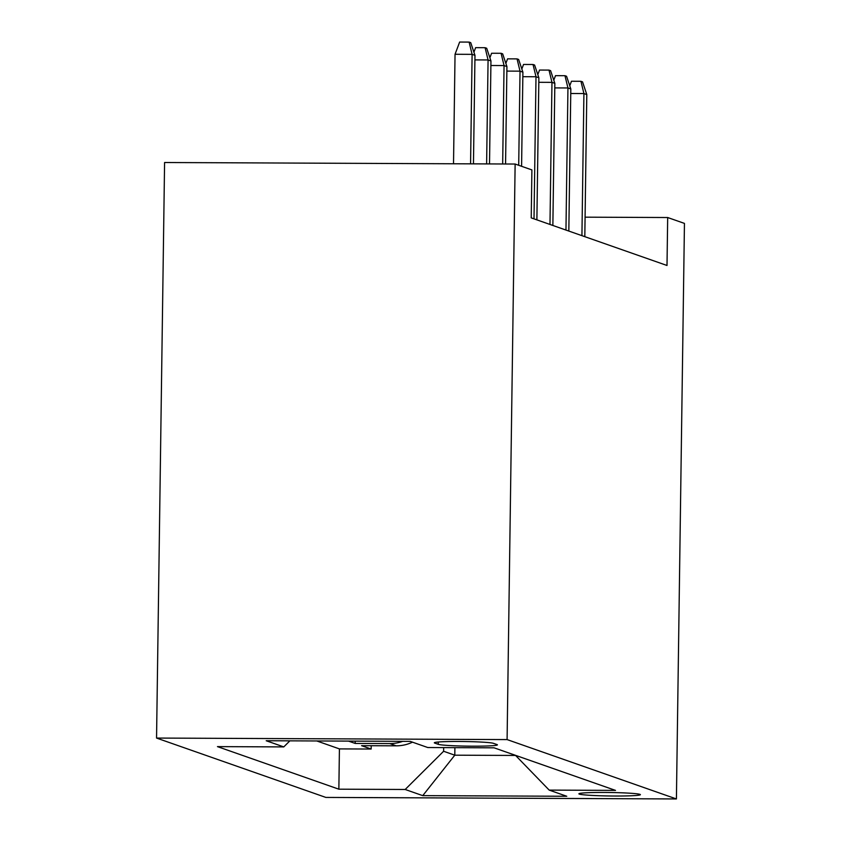<?xml version="1.0" encoding="UTF-8"?>
<svg xmlns="http://www.w3.org/2000/svg" width="841" height="841" viewBox="0 0 841 841"><rect width="100%" height="100%" fill="white"/><g stroke="black" fill="none" stroke-linecap="round" stroke-linejoin="round"><path stroke-width="1.26" d="M639.948 794.367A30.749 1.745 -179.2 0 0 607.086 792.464A30.749 1.745 -179.2 0 0 578.892 793.809A30.749 1.745 -179.2 0 0 579.312 794.104A30.749 1.745 -179.2 0 0 612.185 796.007A30.749 1.745 -179.2 0 0 640.379 794.661A30.749 1.745 -179.2 0 0 639.948 794.367M156.552 738.062L325.866 797.426L676.416 798.95L507.091 739.586L156.552 738.062L164.584 162.513L515.134 164.037L507.091 739.586M348.542 741.11L355.186 743.433L355.217 741.131M515.134 164.037L531.901 169.914L531.228 217.882L667.008 265.483L667.68 217.525L585.084 217.167M434.744 743.087L438.256 744.317A29.792 1.693 -179.2 0 0 470.098 746.167A29.792 1.693 -179.2 0 0 497.409 744.863A29.792 1.693 -179.2 0 0 496.999 744.569L493.478 743.339A29.792 1.693 -179.2 0 0 461.635 741.489A29.792 1.693 -179.2 0 0 434.324 742.792A29.792 1.693 -179.2 0 0 434.744 743.087L434.755 742.519M515.449 755.313L549.184 790.098L615.507 790.393L494.109 747.828L427.785 747.533L410.219 741.373L266.208 740.742L283.774 746.913L217.462 746.619L338.86 789.184L405.183 789.478L443.606 751.265L454.792 755.186L515.596 755.449M549.184 790.098L566.76 796.259L422.75 795.639L405.183 789.478M316.805 740.963L339.417 748.9L371.165 749.037L371.207 745.715M412.489 742.172A38.434 37.834 -70.7 0 1 396.153 745.83L361.577 745.673L371.165 749.037M402.723 741.342A38.434 37.834 109.3 0 1 389.772 743.581L355.186 743.433M667.68 217.525L684.448 223.401L676.416 798.95M454.897 747.649L454.792 755.186L422.75 795.639M443.659 747.607L443.606 751.265M289.872 740.847L283.774 746.913M339.417 748.9L338.86 789.184M470.571 163.837L472.106 54.35L455.044 54.276L459.649 42.05L469.12 42.092L472.106 54.35L474.976 55.359L473.462 163.858M455.044 54.276L453.52 163.764M469.12 42.092L470.718 42.649L474.976 55.359M473.914 52.195L475.628 47.653L485.099 47.695L488.074 59.953L490.955 60.962L489.515 163.921M474.913 59.9L488.074 59.953L486.624 163.911M485.099 47.695L486.697 48.252L490.955 60.962M489.893 57.787L491.596 53.256L501.078 53.288L504.053 65.556L506.923 66.565L505.567 163.995M490.892 65.493L504.053 65.556L502.676 163.984M501.078 53.288L502.666 53.856L506.923 66.565M505.861 63.39L507.575 58.849L517.047 58.891L520.022 71.159L522.902 72.168L521.588 166.297M506.86 71.096L520.022 71.159L518.708 165.288M517.047 58.891L518.645 59.459L522.902 72.168M521.841 68.994L523.544 64.452L533.026 64.494L536.001 76.752L538.871 77.761L536.884 219.858M522.839 76.699L536.001 76.752L534.014 218.849M533.026 64.494L534.613 65.051L538.871 77.761M537.809 74.597L539.523 70.055L548.994 70.097L551.969 82.355L554.85 83.364L552.863 225.462M538.808 82.302L551.969 82.355L549.982 224.452M548.994 70.097L550.592 70.655L554.85 83.364M553.788 80.2L555.491 75.658L564.973 75.701L567.948 87.958L570.818 88.967L568.831 231.065M554.787 87.906L567.948 87.958L565.961 230.056M564.973 75.701L566.561 76.258L570.818 88.967M569.756 85.793L571.47 81.251L580.942 81.293L583.917 93.561L586.797 94.57L584.81 236.668M570.755 93.498L583.917 93.561L581.93 235.659M580.942 81.293L582.54 81.861L586.797 94.57M396.153 745.83L389.772 743.581M438.287 742.014L438.256 744.317"/></g></svg>
